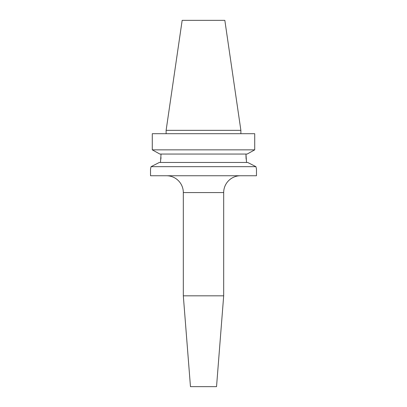 <?xml version="1.0" encoding="UTF-8"?>
<svg xmlns="http://www.w3.org/2000/svg" width="407" height="407" viewBox="0 0 407 407"><rect width="100%" height="100%" fill="white"/><g stroke="black" fill="none" stroke-linecap="round" stroke-linejoin="round"><path stroke-width="0.61" d="M166.499 175.748A16.819 16.819 0 0 1 183.318 192.567L183.318 295.828L223.682 295.828L223.682 192.567L183.318 192.567M240.501 175.748A16.819 16.819 0 0 0 223.682 192.567M183.318 295.828L190.466 386.65L216.534 386.65L223.682 295.828M150.676 168.406L151.073 166.667L255.927 166.667L247.7 162.464L255.927 166.667L256.451 168.925M245.96 154.055L246.53 162.464M182.163 20.35L224.837 20.35L240.878 130.342L166.122 130.342L182.163 20.35M240.878 133.705L240.878 130.342M166.122 133.705L166.122 130.342M151.073 166.667L159.3 162.464L151.073 166.667L150.524 169.022L150.524 175.748L256.476 175.748L256.476 169.022M256.324 168.406L255.927 166.667M159.3 162.464L247.7 162.464M161.04 154.055L160.47 162.464M246.118 159.117L245.96 155.484M160.882 159.117L160.994 157.407M159.854 154.055L152.284 149.852L159.854 154.055L247.146 154.055L254.716 149.852L247.146 154.055M152.284 149.852L254.716 149.852L254.716 133.705L152.284 133.705L152.284 149.852L152.284 133.705"/></g></svg>
